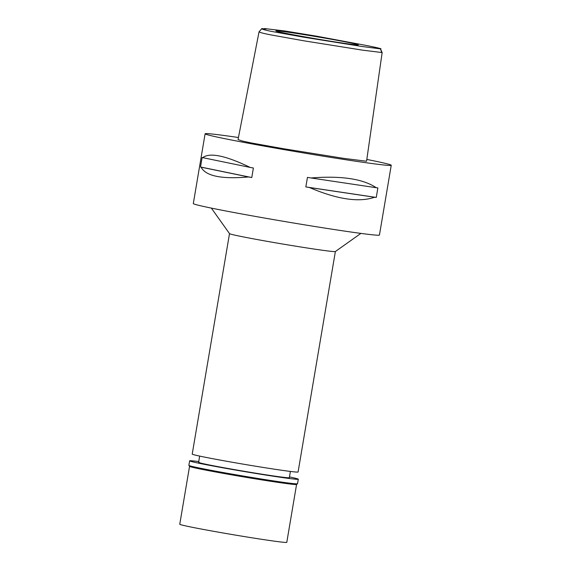 <?xml version="1.0" encoding="UTF-8"?>
<svg xmlns="http://www.w3.org/2000/svg" width="571" height="571" viewBox="0 0 571 571"><rect width="100%" height="100%" fill="white"/><g stroke="black" fill="none" stroke-linecap="round" stroke-linejoin="round"><path stroke-width="0.86" d="M261.868 28.557A14.161 0.371 9.6 0 0 266.207 29.021A14.161 0.371 9.6 0 0 264.509 28.55L285.207 31.027L317.148 36.273L367.688 45.73C378.273 47.914 382.534 48.963 380.457 48.87L361.864 46.465L303.451 37.144L272.082 31.505C264.587 30.027 261.183 29.042 261.868 28.557L259.048 31.819L238.043 139.56L242.161 140.987L251.14 142.921L283.516 148.731L343.813 158.381L366.561 161.236L382.156 52.575L362.799 50.191L303.665 40.769L270.461 34.817C262.596 33.268 258.863 32.226 259.241 31.691M382.156 52.561L380.457 48.87L381.778 52.639M357.774 44.938A41.804 1.092 9.6 0 0 358.274 44.866A41.804 1.092 9.6 0 0 320.509 37.365A41.804 1.092 9.6 0 0 276.35 30.834A41.804 1.092 9.6 0 0 275.843 30.92A41.804 1.092 9.6 0 0 313.9 38.457A41.804 1.092 9.6 0 0 357.774 44.938M366.818 159.437A94.386 2.47 -170.4 0 1 391.242 165.269A94.386 2.47 -170.4 0 1 390.107 165.454A94.386 2.47 -170.4 0 1 290.71 150.765A94.386 2.47 -170.4 0 1 205.11 133.785A94.386 2.47 -170.4 0 1 206.245 133.6A94.386 2.47 -170.4 0 1 238.442 137.511M205.11 133.785L193.312 203.561A94.386 2.47 9.6 0 0 278.905 220.534A94.386 2.47 9.6 0 0 378.309 235.231A94.386 2.47 9.6 0 0 379.444 235.045L391.242 165.269M200.521 166.989L202.134 157.453A94.386 2.47 9.6 0 0 202.719 157.646L250.169 167.424A94.386 2.47 9.6 0 0 253.388 168.01L251.775 177.545A94.386 2.47 -170.4 0 1 248.556 176.96C221.555 179.33 205.738 176.075 201.106 167.182A94.386 2.47 -170.4 0 1 200.521 166.989L251.775 177.545M250.169 167.424C225.581 155.548 209.764 152.293 202.719 157.646M305.835 186.917L307.448 177.381A94.386 2.47 9.6 0 0 311.017 177.966L376.225 187.709A94.386 2.47 9.6 0 0 377.874 187.902L376.26 197.438A94.386 2.47 -170.4 0 1 374.612 197.245C358.931 202.619 337.197 199.372 309.403 187.502A94.386 2.47 -170.4 0 1 305.835 186.917L376.26 197.438M376.225 187.709C362.956 178.837 341.222 175.59 311.017 177.966M360.901 233.396L335.348 251.547A53.681 1.406 -170.4 0 1 334.727 251.618A53.681 1.406 -170.4 0 1 278.884 243.382A53.681 1.406 -170.4 0 1 229.521 233.646L211.356 208.108M229.506 233.625L192.22 454.095A53.681 1.406 9.6 0 0 240.898 463.752A53.681 1.406 9.6 0 0 297.434 472.11A53.681 1.406 9.6 0 0 298.083 472.003L335.37 251.533M201.106 167.182L248.556 176.96M309.403 187.502L374.612 197.245M199.151 462.26A46.015 1.206 9.6 0 0 198.601 462.353A46.015 1.206 9.6 0 0 240.327 470.632A46.015 1.206 9.6 0 0 288.783 477.791A46.015 1.206 9.6 0 0 289.34 477.699L290.396 471.439M189.551 466.343L179.758 524.242A54.274 1.42 9.6 0 0 228.971 533.999A54.274 1.42 9.6 0 0 286.128 542.45A54.274 1.42 9.6 0 0 286.785 542.343L296.577 484.444A54.274 1.42 -170.4 0 1 295.928 484.536A54.274 1.42 -170.4 0 1 239.47 476.207A54.274 1.42 -170.4 0 1 189.565 466.364L188.887 465.415A55.102 1.442 9.6 0 0 239.549 475.407A55.102 1.442 9.6 0 0 296.87 483.858A55.102 1.442 9.6 0 0 297.505 483.787A55.102 1.442 9.6 0 0 297.527 483.751L298.298 479.219A55.102 1.442 -170.4 0 1 297.634 479.326A55.102 1.442 -170.4 0 1 239.606 470.747A55.102 1.442 -170.4 0 1 189.643 460.84A55.102 1.442 -170.4 0 1 190.307 460.733A55.102 1.442 -170.4 0 1 198.729 461.575M189.643 460.84L188.873 465.372A55.102 1.442 9.6 0 0 188.887 465.415M289.468 476.921A55.102 1.442 -170.4 0 1 298.298 479.219M199.657 456.093L198.601 462.353M296.556 484.465L297.505 483.787"/></g></svg>
